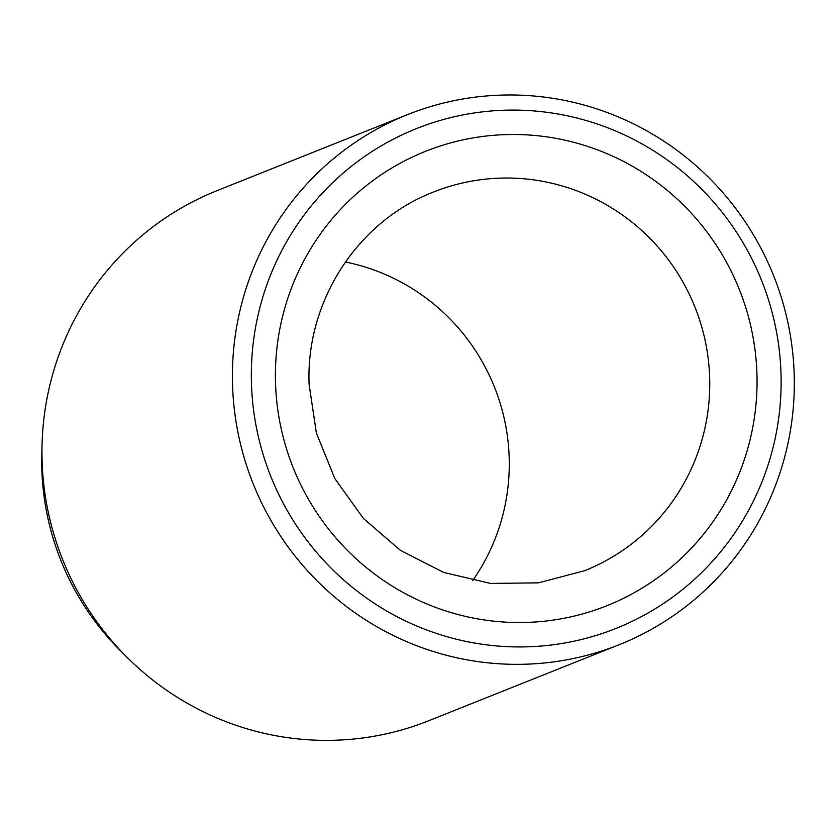 <?xml version="1.0" encoding="UTF-8"?>
<svg xmlns="http://www.w3.org/2000/svg" width="836" height="836" viewBox="0 0 836 836"><rect width="100%" height="100%" fill="white"/><g stroke="black" fill="none" stroke-linecap="round" stroke-linejoin="round"><path stroke-width="1.25" d="M127.124 657.368L120.436 650.701A263.831 259.066 -111.8 0 1 41.821 468.881A263.831 259.066 -111.8 0 1 41.8 453.718L42.061 444.282A285.389 280.248 68.2 0 0 42.082 460.678A285.389 280.248 68.2 0 0 127.124 657.368A285.389 280.248 68.2 0 0 428.722 720.747L619.173 644.713A285.389 280.248 -111.8 0 1 232.533 384.654A285.389 280.248 -111.8 0 1 407.56 114.605A285.389 280.248 -111.8 0 1 794.2 374.664A285.389 280.248 -111.8 0 1 619.173 644.713M407.56 114.605L217.099 190.629A285.389 280.248 68.2 0 0 42.061 444.282M781.012 373.807A269.087 264.228 68.2 0 0 508.267 110.133A269.087 264.228 68.2 0 0 251.448 383.222A269.087 264.228 68.2 0 0 524.193 646.897A269.087 264.228 68.2 0 0 781.012 373.807M345.414 261.992A203.848 200.18 -111.8 0 1 509.187 457.835A203.848 200.18 -111.8 0 1 472.622 580.644M275.514 382.794A244.624 240.214 -111.8 0 1 508.988 134.533A244.624 240.214 -111.8 0 1 756.946 374.235A244.624 240.214 -111.8 0 1 523.472 622.496A244.624 240.214 -111.8 0 1 275.514 382.794M709.67 377.809A203.848 200.18 68.2 0 0 433.497 192.05C357.86 221.028 305.579 301.242 309.111 384.445L316.363 432.985L334.818 478.547L363.399 518.435L400.402 550.339L443.623 572.42L490.544 583.444L538.457 582.849L584.646 570.695A203.848 200.18 68.2 0 0 709.67 377.809"/></g></svg>
